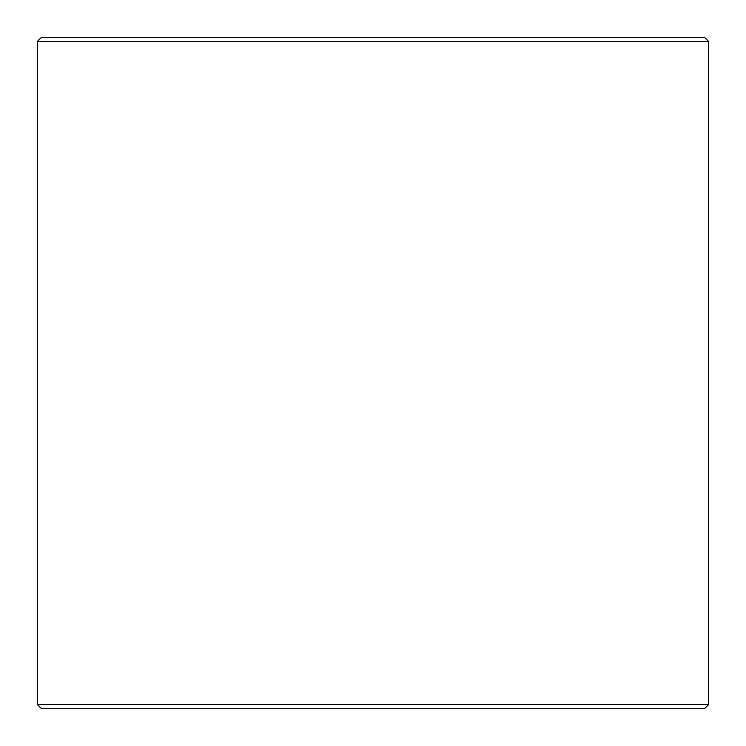 <?xml version="1.0" encoding="UTF-8"?>
<svg xmlns="http://www.w3.org/2000/svg" width="746" height="746" viewBox="0 0 746 746"><rect width="100%" height="100%" fill="white"/><g stroke="black" fill="none" stroke-linecap="round" stroke-linejoin="round"><path stroke-width="1.12" d="M41.543 708.7L704.504 708.7L708.7 704.504L708.7 41.496L704.504 37.3L41.496 37.3L37.3 41.496L37.3 704.504L41.543 708.7L37.347 704.504L37.347 41.496L41.543 37.3M708.7 41.496L37.347 41.496M708.7 704.504L37.347 704.504"/></g></svg>
